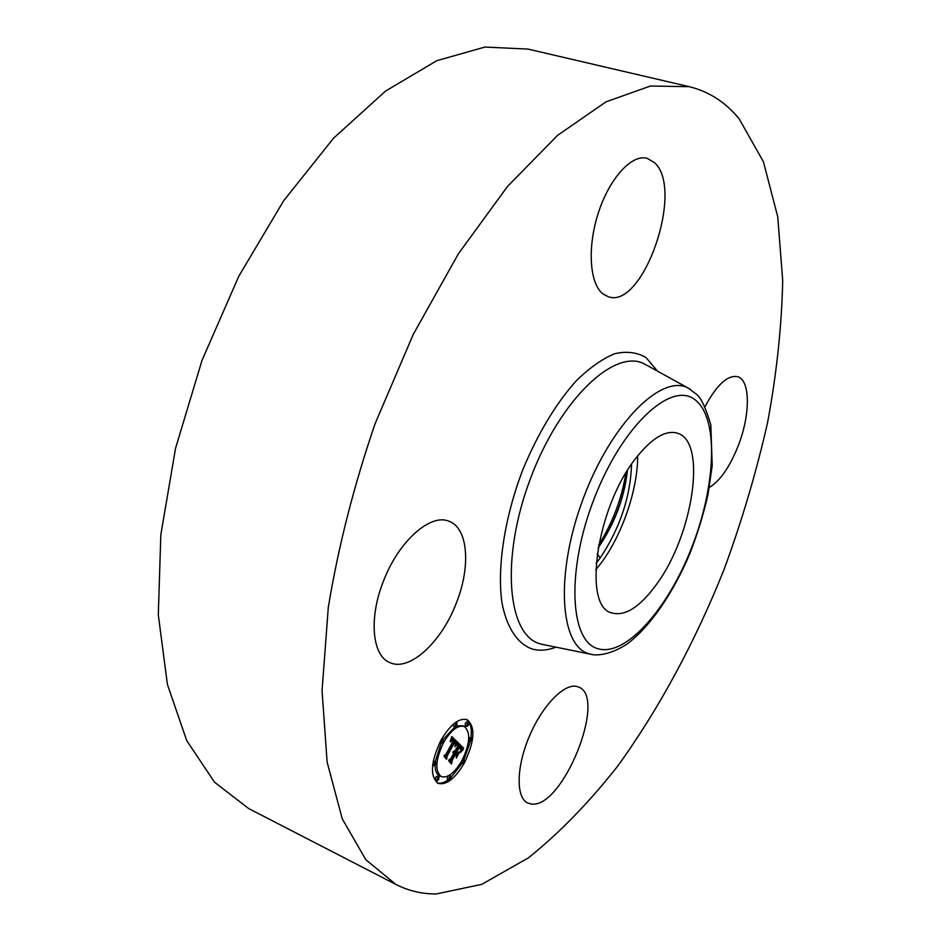 <?xml version="1.0" encoding="UTF-8"?>
<svg xmlns="http://www.w3.org/2000/svg" width="941" height="941" viewBox="0 0 941 941"><rect width="100%" height="100%" fill="white"/><g stroke="black" fill="none" stroke-linecap="round" stroke-linejoin="round"><path stroke-width="1.41" d="M637.669 455.891C637.845 489.226 622.354 534.582 601.217 562.906L595.782 569.764M596.147 563.353L600.217 557.919C620.025 528.089 630.47 496.836 631.564 464.172M395.926 884.458L248.706 808.578L214.548 782.23L186.765 740.696L167.392 684.378L158.3 614.791L160.829 534.735L175.555 448.269L202.033 360.321L238.838 276.16L283.653 200.762L333.596 138.151L385.61 91.03L436.847 60.671L484.921 47.05L528.019 49.097L689.318 86.69C709.067 91.583 725.687 102.322 739.167 118.884L763.41 161.734L777.725 216.677L782.7 280.3C781.748 325.951 776.725 373.306 767.621 422.368C756.458 471.735 741.967 520.714 724.147 569.305C695.375 641.28 659.265 708.561 617.731 766.056C589.16 802.402 559.389 832.997 528.419 857.839L481.792 884.34L436.318 893.95C422.074 894.044 408.617 890.892 395.926 884.458L365.861 859.756L342.277 818.905L327.115 762.069L322.057 690.67L328.28 607.533C338.125 547.509 353.698 486.309 375 423.932L413.228 334.443L458.373 253.811L507.505 186.447L557.613 135.328L605.98 101.863L650.407 86.031L689.318 86.69M656.618 584.22C693.058 535.182 707.361 441.411 677.449 433.201C665.558 429.743 651.631 438.165 635.657 458.479C596.712 507.258 582.455 605.992 611.391 612.826C624.824 616.755 639.904 607.216 656.618 584.22M456.22 603.334C441.482 642.197 409.37 672.015 389.809 662.57C372.048 655.724 368.578 617.767 383.657 580.644C398.925 540.769 430.872 512.939 449.175 521.338C468.277 528.183 470.923 566.964 456.22 603.334M576.962 686.507L578.456 687.012C607.792 696.705 562.506 809.401 531.23 803.979L527.795 803.049C515.821 797.827 516.221 767.091 529.36 736.297C542.334 705.456 564.412 682.931 576.962 686.507M705.068 406.571C716.795 384.751 727.628 374.8 737.568 376.694C750.636 380.117 750.436 415.216 738.038 446.257C729.628 467.171 720.065 480.91 709.338 487.485M603.099 294.015C589.642 284.041 587.043 247.683 598.3 213.054C609.415 178.343 631.717 153.948 647.114 158.288L654.607 162.734C684.801 189.788 642.879 310.165 608.133 296.65L603.099 294.015M625.871 473.076C621.801 498.624 612.732 522.62 598.641 545.051M627.459 470.465C624.318 498.165 614.544 523.972 598.123 547.909M598.205 547.486C614.367 523.772 624.048 498.224 627.224 470.841M464.431 762.81C455.091 778.689 446.269 785.535 437.988 783.324C429.696 776.149 430.743 761.704 441.106 739.991C450.504 724.299 459.22 717.548 467.23 719.747C475.605 726.923 474.664 741.273 464.431 762.81M462.019 760.457C454.656 772.949 447.728 778.336 441.223 776.596C434.683 770.95 435.495 759.575 443.646 742.473C451.057 730.098 457.926 724.782 464.254 726.511C470.841 732.157 470.1 743.472 462.019 760.457M457.785 742.661L454.997 745.801L455.762 742.837L454.75 741.202L446.787 755.576L446.599 757.611L444.223 755.341L445.811 754.47L453.091 741.202L451.998 740.508L450.421 741.837L451.868 740.202L453.221 740.802L453.633 740.202L452.115 739.261L450.221 741.426L451.751 736.556L457.926 742.508L455.679 742.308M457.585 743.837L454.938 746.801L457.326 743.731M455.291 744.178L454.515 742.625L447.175 756.011L446.622 759.305L444.046 756.293L446.528 758.669L446.963 755.964L454.562 742.096L455.291 744.178M463.584 748.166L460.62 751.294L461.219 748.166L459.479 745.754L456.091 751.941L459.384 746.789L460.702 748.201L460.737 750.2L459.314 747.26L456.526 752.365L457.291 753.118L459.314 751.671L456.291 757.211L456.644 754.188L455.479 753.047L451.833 759.728L451.539 762.081L449.033 759.669L450.81 758.752L453.938 753.035L452.88 752.765L454.468 752.059L453.044 751.847L455.079 750.942L458.138 745.354L458.385 742.978L463.584 748.166L461.902 747.389L461.184 748.013M463.148 749.636L460.431 752.471L462.901 749.53M456.314 758.199L459.408 752.177L456.314 758.199M455.315 754.588L452.209 760.257L451.527 764.01L448.634 760.693L451.433 763.386L451.998 760.293L455.385 754.106L456.35 755.599L455.162 754.517M468.442 725.276L466.889 726.476L467.054 723.841L468.606 722.641L468.442 725.276M463.913 762.304L462.349 763.527L462.537 760.963L464.101 759.728L463.913 762.304M471.276 740.449L469.735 741.649L469.912 739.061L471.453 737.85L471.276 740.449M438.729 779.548L437.095 780.818L437.283 778.207L438.918 776.948L438.729 779.548M450.539 778.478L448.939 779.736L449.128 777.16L450.727 775.913L450.539 778.478M441.647 740.52L443.27 739.273L443.105 741.943L441.482 743.19L441.647 740.52M455.409 724.264L456.997 723.041L456.832 725.711L455.244 726.923L455.409 724.264M434.083 763.057L435.73 761.798L435.554 764.433L433.907 765.692L434.083 763.057M450.116 759.105L449.939 760.551M454.127 752.682L453.503 752.8M456.585 752.788L456.114 753.659M454.868 751.53L457.291 753.118M454.609 750.777L456.397 752.247M458.302 743.802L461.902 747.389M454.127 751.741L453.421 751.412M453.762 752.918L453.115 752.612M451.833 759.728L450.292 759.011M455.479 753.047L454.244 752.471M456.526 752.365L454.832 751.577M460.702 748.201L460.055 747.907M460.572 747.966L459.714 747.566M460.408 747.742L459.173 747.178M460.22 747.53L459.232 747.072M456.091 751.941L454.397 751.153M459.479 745.754L458.161 745.143M461.631 750.071L461.031 749.801M461.772 749.918L461.066 749.601M461.89 749.777L461.114 749.412M462.125 749.518L461.172 749.083M462.313 749.318L461.208 748.801M462.537 749.107L461.231 748.495M462.666 748.989L461.231 748.318M462.796 748.86L461.208 748.13M462.937 748.73L461.255 747.954M451.551 737.226L456.091 741.884M445.069 754.87L444.964 756.046M457.926 742.508L456.232 741.731M451.562 739.591L450.904 739.285M451.704 739.473L450.951 739.132M451.845 739.379L450.998 738.991M451.986 739.308L451.033 738.873M452.115 739.261L451.068 738.779M452.256 739.238L451.092 738.697M452.386 739.226L451.115 738.638M452.515 739.238L451.127 738.603M453.221 740.802L451.892 740.191M452.927 740.485L452.15 740.132M452.421 740.591L451.739 740.273M446.787 755.576L445.175 754.823M454.75 741.202L453.386 740.567M456.22 744.284L455.573 743.99M456.35 744.143L455.62 743.802M456.479 744.002L455.656 743.625M455.338 743.002L454.327 742.531M455.244 742.825L454.385 742.425M455.173 742.731L454.409 742.378M455.103 742.637L454.432 742.331M446.528 758.669L445.411 758.152M456.397 755.105L455.326 754.611M451.433 763.386L450.327 762.869M463.972 759.681L470.335 741.555M470.97 737.626C471.994 728.381 470.453 722.312 466.348 719.418M437.165 782.865C440.435 783.829 444.234 782.724 448.563 779.56M450.892 777.654L461.996 763.374M441.2 743.061L435.271 761.575M435.06 765.139C435.13 770.761 436.612 774.314 439.529 775.796L441.223 776.596M464.254 726.511L462.56 725.734L456.667 725.97M454.974 726.805L443.317 739.308M468.606 722.641L466.912 721.865L465.36 723.076L465.183 725.711L466.889 726.476M471.453 737.85L468.783 737.509M438.918 776.948L437.224 776.137L435.589 777.407L435.401 780.007L437.095 780.818M447.504 776.254L447.257 778.936L448.939 779.736M453.397 724.135L453.527 726.146L455.244 726.923M435.73 761.798L433.26 761.163M543.686 644.656L540.452 643.903C507.47 635.857 500.212 558.766 530.312 478.957C560.013 399.008 615.402 347.276 644.973 364.249L646.502 365.096M556.049 647.173C547.427 650.419 539.428 651.019 532.041 648.972C517.491 643.668 506.823 627.906 501.988 602.946C496.942 567.729 504.482 517.797 522.737 469.9C537.782 433.73 555.543 404.112 576.021 381.046C589.395 367.931 602.287 358.815 614.696 353.722C626.518 351.017 636.928 352.275 645.938 357.486L657.547 371.177M592.477 654.583L589.313 653.866C559.801 646.538 554.837 573.998 583.255 498.542C611.309 422.944 661.982 373.059 688.494 388.233L690.106 389.139M597.935 648.714C569.658 641.491 566.129 569.823 594.571 497.624C622.636 425.261 671.309 380.87 694.858 399.631C718.889 417.31 716.136 484.968 692.035 546.697C668.239 608.568 625.8 657.089 597.935 648.714M597.194 553.861L600.217 557.919M460.078 747.401L459.255 747.013M459.949 747.272L459.29 746.966M463.09 748.601L461.396 747.824M463.243 748.46L461.56 747.683M463.407 748.318L461.725 747.542M646.596 365.143L688.494 388.233L697.21 394.879C701.574 398.96 706.115 408.959 710.808 424.873L712.219 465.642L708.032 494.366C703.503 514.374 697.387 534.288 689.671 554.084C673.097 592.995 650.678 626.059 627.565 643.726C610.744 654.877 596.57 655.983 590.677 654.23L543.804 644.679M460.702 762.763L462.349 763.527M462.737 759.105L464.101 759.728M468.524 741.108L469.735 741.649M449.363 775.266L450.727 775.913M441.87 738.626L443.27 739.273M439.812 742.414L441.482 743.19M455.609 722.417L456.997 723.041M432.648 765.104L433.907 765.692"/></g></svg>
